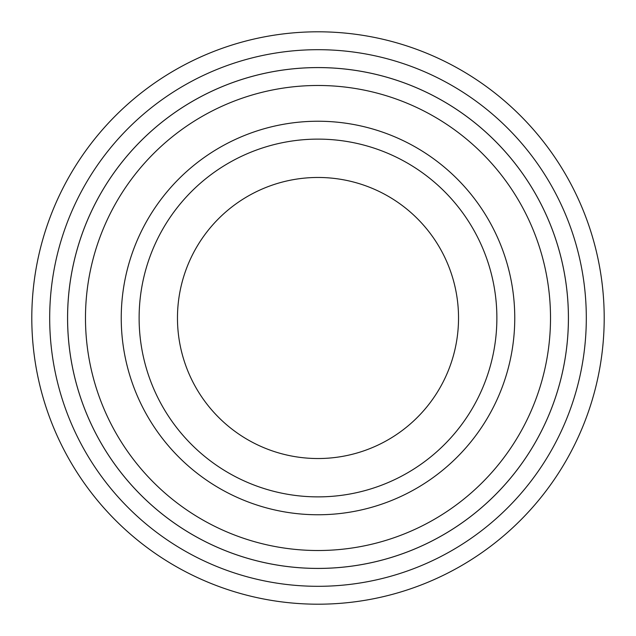 <?xml version="1.0" encoding="UTF-8"?>
<svg xmlns="http://www.w3.org/2000/svg" width="636" height="636" viewBox="0 0 636 636"><rect width="100%" height="100%" fill="white"/><g stroke="black" fill="none" stroke-linecap="round" stroke-linejoin="round"><path stroke-width="0.95" d="M85.478 318A232.522 232.522 0 0 0 434.261 519.366A232.522 232.522 0 0 0 434.261 116.634A232.522 232.522 0 0 0 85.478 318M67.591 318A250.409 250.409 0 0 0 318 568.409A250.409 250.409 0 0 0 568.409 318A250.409 250.409 0 0 0 318 67.591A250.409 250.409 0 0 0 67.591 318M496.875 318A178.875 178.875 0 0 1 228.562 472.914A178.875 178.875 0 0 1 228.562 163.086A178.875 178.875 0 0 1 496.875 318M458.532 318A140.532 140.532 0 0 1 247.738 439.707A140.532 140.532 0 0 1 247.738 196.293A140.532 140.532 0 0 1 458.532 318M49.688 318A268.312 268.312 0 0 0 452.156 550.363A268.312 268.312 0 0 0 452.156 85.637A268.312 268.312 0 0 0 49.688 318M568.425 318A250.425 250.425 0 0 1 192.788 534.876A250.425 250.425 0 0 1 192.788 101.124A250.425 250.425 0 0 1 568.425 318M604.2 318A286.2 286.2 0 0 0 318 31.8A286.2 286.2 0 0 0 31.8 318A286.2 286.2 0 0 0 318 604.2A286.2 286.2 0 0 0 604.2 318M121.238 318A196.763 196.763 0 0 0 416.381 488.4A196.763 196.763 0 0 0 416.381 147.6A196.763 196.763 0 0 0 121.238 318"/></g></svg>

